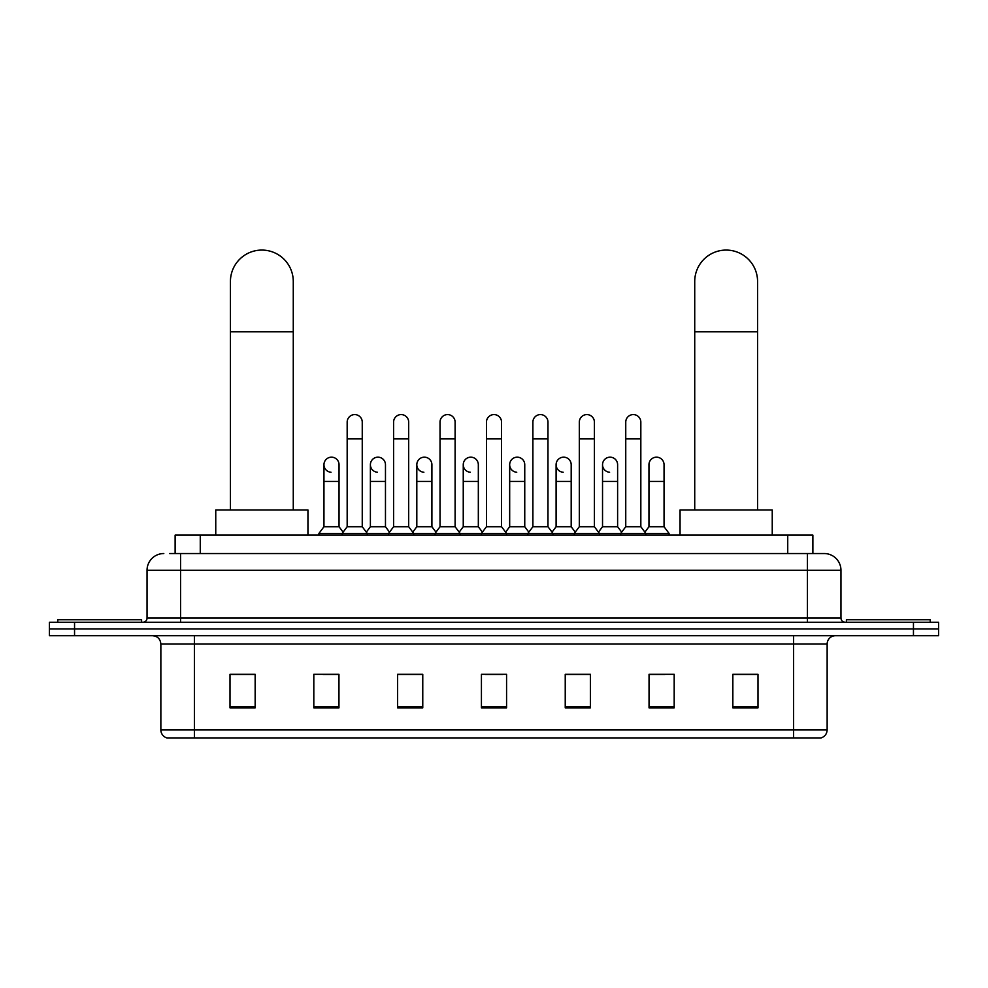 <?xml version="1.0" encoding="UTF-8"?>
<svg xmlns="http://www.w3.org/2000/svg" width="988" height="988" viewBox="0 0 988 988"><rect width="100%" height="100%" fill="white"/><g stroke="black" fill="none" stroke-linecap="round" stroke-linejoin="round"><path stroke-width="1.48" d="M175.123 553.539L175.123 535.113L812.877 535.113L812.877 553.539M170.047 553.539L824.202 553.539A16.759 16.759 0 0 1 840.961 570.311L840.961 618.08C841.183 620.6 842.591 621.995 845.16 622.267M169.664 553.539L180.557 553.539L180.557 570.311L147.039 570.311L147.039 618.08A4.187 4.187 0 0 1 142.84 622.267M163.798 553.539A16.759 16.759 0 0 0 147.039 570.311M74.545 622.267L49.4 622.267L49.4 628.973L74.545 628.973L49.4 628.973L49.4 635.679L74.545 635.679L74.545 628.973L913.455 628.973L74.545 628.973L74.545 622.267L913.455 622.267L913.455 628.973L938.6 628.973L913.455 628.973L913.455 635.679L74.545 635.679M913.455 635.679L938.6 635.679L938.6 622.267L913.455 622.267M840.961 570.311L807.443 570.311L807.443 553.539L824.202 553.539M827.141 729.873C826.907 733.899 824.894 736.579 821.102 737.925L793.611 737.925L793.611 729.873L827.141 729.873L827.141 644.053A8.386 8.386 0 0 1 835.515 635.679M793.611 737.925L166.898 737.925A8.386 8.386 0 0 1 160.859 729.873L160.859 644.053C160.365 638.964 157.574 636.173 152.485 635.679M757.994 707.84L757.994 674.31L732.849 674.31L732.849 707.84L757.994 707.84M674.187 707.84L674.187 674.31L649.042 674.31L649.042 707.84L674.187 707.84M590.379 707.84L590.379 674.31L565.235 674.31L565.235 707.84L590.379 707.84M255.151 707.84L255.151 674.31L230.006 674.31L230.006 707.84L255.151 707.84M338.958 707.84L338.958 674.31L313.814 674.31L313.814 707.84L338.958 707.84M422.765 707.84L422.765 674.31L397.621 674.31L397.621 707.84L422.765 707.84M506.572 707.84L506.572 674.31L481.428 674.31L481.428 707.84L506.572 707.84M649.042 674.483L664.887 674.483M732.849 674.483L756.314 674.483M415.973 674.483L409.526 674.483M323.113 674.483L338.958 674.483M231.686 674.483L255.151 674.483M578.474 674.483L572.027 674.483M485.614 674.483L502.386 674.483M422.765 674.483L397.621 674.483M590.379 674.483L565.235 674.483M141.593 622.267L141.593 619.748L57.786 619.748L57.786 622.267M230.426 509.969L230.426 281.506A31.431 31.431 0 0 1 261.857 250.075A31.431 31.431 0 0 1 293.275 281.506A31.431 31.431 0 0 0 261.857 250.075M293.275 509.969L293.275 281.506M307.947 535.113L307.947 509.969L215.755 509.969L215.755 535.113M694.725 509.969L694.725 281.506A31.431 31.431 0 0 1 726.143 250.075A31.431 31.431 0 0 1 757.574 281.506A31.431 31.431 0 0 0 726.143 250.075M757.574 509.969L757.574 281.506M772.245 535.113L772.245 509.969L680.053 509.969L680.053 535.113M930.214 622.267L930.214 619.748L846.407 619.748L846.407 622.267M347.171 438.894L362.25 438.894L362.25 526.728L347.171 526.728L347.171 422.135A7.546 7.546 0 0 1 355.186 414.602A7.546 7.546 0 0 1 362.25 422.135A7.546 7.546 0 0 0 355.186 414.602M347.171 526.728L342.144 533.434L342.144 535.113M362.25 526.728L367.277 533.434L318.926 533.434L318.926 535.113M393.595 526.728L393.595 438.894L408.686 438.894L408.686 526.728L393.595 526.728L388.568 533.434L367.277 533.434L367.277 535.113M393.595 438.894L393.595 422.135A7.546 7.546 0 0 1 401.61 414.602A7.546 7.546 0 0 1 408.686 422.135A7.546 7.546 0 0 0 401.61 414.602M408.686 526.728L413.713 533.434L388.568 533.434L388.568 535.113M440.031 526.728L440.031 438.894L455.11 438.894L455.11 526.728L440.031 526.728L435.004 533.434L413.713 533.434L413.713 535.113M440.031 438.894L440.031 422.135A7.546 7.546 0 0 1 448.046 414.602A7.546 7.546 0 0 1 455.11 422.135A7.546 7.546 0 0 0 448.046 414.602M455.11 526.728L460.136 533.434L435.004 533.434L435.004 535.113M486.454 526.728L486.454 438.894L501.546 438.894L501.546 526.728L486.454 526.728L481.428 533.434L460.136 533.434L460.136 535.113M486.454 438.894L486.454 422.135A7.546 7.546 0 0 1 494.469 414.602A7.546 7.546 0 0 1 501.546 422.135A7.546 7.546 0 0 0 494.469 414.602M501.546 526.728L506.572 533.434L481.428 533.434L481.428 535.113M532.89 526.728L532.89 438.894L547.97 438.894L547.97 526.728L532.89 526.728L527.864 533.434L506.572 533.434L506.572 535.113M532.89 438.894L532.89 422.135A7.546 7.546 0 0 1 540.905 414.602A7.546 7.546 0 0 1 547.97 422.135A7.546 7.546 0 0 0 540.905 414.602M547.97 526.728L552.996 533.434L527.864 533.434L527.864 535.113M579.314 526.728L579.314 438.894L594.406 438.894L594.406 526.728L579.314 526.728L574.287 533.434L552.996 533.434L552.996 535.113M579.314 438.894L579.314 422.135A7.546 7.546 0 0 1 587.329 414.602A7.546 7.546 0 0 1 594.406 422.135A7.546 7.546 0 0 0 587.329 414.602M594.406 526.728L599.432 533.434L574.287 533.434L574.287 535.113M625.75 526.728L625.75 438.894L640.829 438.894L640.829 526.728L625.75 526.728L620.723 533.434L599.432 533.434L599.432 535.113M625.75 438.894L625.75 422.135A7.546 7.546 0 0 1 633.765 414.602A7.546 7.546 0 0 1 640.829 422.135A7.546 7.546 0 0 0 633.765 414.602M640.829 526.728L645.856 533.434L620.723 533.434L620.723 535.113M664.047 526.728L664.047 481.465L648.955 481.465L648.955 526.728L664.047 526.728L669.074 533.434L645.856 533.434L645.856 535.113M331.017 472.239A7.546 7.546 0 0 1 323.953 464.706A7.546 7.546 0 0 1 331.968 457.185A7.546 7.546 0 0 1 339.045 464.706L339.045 481.465L323.953 481.465L323.953 464.706M339.045 481.465L339.045 526.728L323.953 526.728L323.953 481.465M323.953 526.728L318.926 533.434M339.045 526.728L343.108 532.149M377.453 472.239A7.546 7.546 0 0 1 370.389 464.706A7.546 7.546 0 0 1 378.404 457.185A7.546 7.546 0 0 1 385.468 464.706L385.468 481.465L370.389 481.465L370.389 464.706M385.468 481.465L385.468 526.728L370.389 526.728L370.389 481.465M370.389 526.728L366.313 532.149M385.468 526.728L389.531 532.149M423.877 472.239A7.546 7.546 0 0 1 416.813 464.706A7.546 7.546 0 0 1 424.828 457.185A7.546 7.546 0 0 1 431.904 464.706L431.904 481.465L416.813 481.465L416.813 464.706M431.904 481.465L431.904 526.728L416.813 526.728L416.813 481.465M416.813 526.728L412.749 532.149M431.904 526.728L435.967 532.149M470.313 472.239A7.546 7.546 0 0 1 463.249 464.706A7.546 7.546 0 0 1 471.264 457.185A7.546 7.546 0 0 1 478.328 464.706L478.328 481.465L463.249 481.465L463.249 464.706M478.328 481.465L478.328 526.728L463.249 526.728L463.249 481.465M463.249 526.728L459.173 532.149M478.328 526.728L482.391 532.149M516.736 472.239A7.546 7.546 0 0 1 509.672 464.706A7.546 7.546 0 0 1 517.687 457.185A7.546 7.546 0 0 1 524.751 464.706L524.751 481.465L509.672 481.465L509.672 464.706M524.751 481.465L524.751 526.728L509.672 526.728L509.672 481.465M509.672 526.728L505.609 532.149M524.751 526.728L528.827 532.149M563.172 472.239A7.546 7.546 0 0 1 556.096 464.706A7.546 7.546 0 0 1 564.123 457.185A7.546 7.546 0 0 1 571.188 464.706L571.188 481.465L556.096 481.465L556.096 464.706M571.188 481.465L571.188 526.728L556.096 526.728L556.096 481.465M556.096 526.728L552.033 532.149M571.188 526.728L575.251 532.149M609.596 472.239A7.546 7.546 0 0 1 602.532 464.706A7.546 7.546 0 0 1 610.547 457.185A7.546 7.546 0 0 1 617.611 464.706L617.611 481.465L602.532 481.465L602.532 464.706M617.611 481.465L617.611 526.728L602.532 526.728L602.532 481.465M602.532 526.728L598.469 532.149M617.611 526.728L621.687 532.149M648.955 481.465L648.955 464.706A7.546 7.546 0 0 1 656.983 457.185A7.546 7.546 0 0 1 664.047 464.706L664.047 481.465M648.955 526.728L644.892 532.149M669.074 533.434L669.074 535.113M200.268 553.539L200.268 535.113M787.732 553.539L787.732 535.113M180.557 622.267L180.557 618.08L840.961 618.08M147.039 618.08L180.557 618.08L180.557 570.311L807.443 570.311L807.443 622.267M793.611 635.679L793.611 644.053L160.859 644.053M827.141 644.053L793.611 644.053L793.611 729.873L194.389 729.873L194.389 737.925M160.859 729.873L194.389 729.873L194.389 635.679M506.572 706.667L481.428 706.667M422.765 706.667L397.621 706.667M338.958 706.667L313.814 706.667M255.151 706.667L230.006 706.667M590.379 706.667L565.235 706.667M674.187 706.667L649.042 706.667M757.994 706.667L732.849 706.667M230.426 331.795L293.275 331.795M694.725 331.795L757.574 331.795M362.25 438.894L362.25 422.135M408.686 438.894L408.686 422.135M455.11 438.894L455.11 422.135M501.546 438.894L501.546 422.135M547.97 438.894L547.97 422.135M594.406 438.894L594.406 422.135M640.829 438.894L640.829 422.135"/></g></svg>
